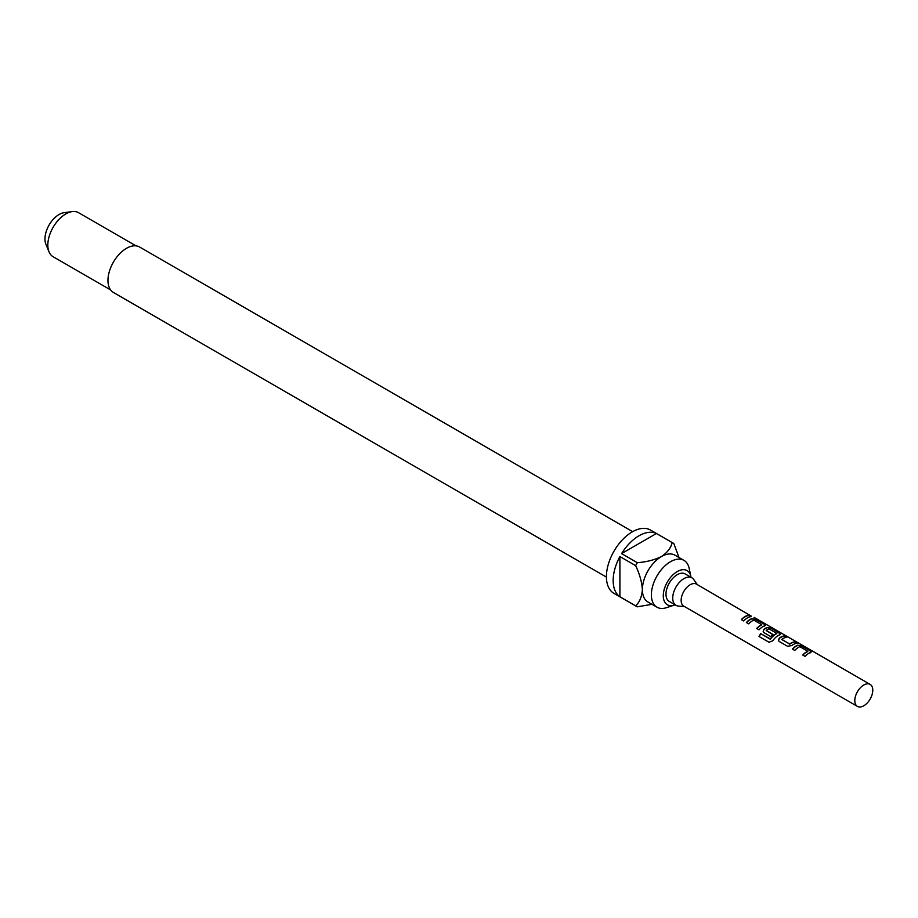 <?xml version="1.0" encoding="UTF-8"?>
<svg xmlns="http://www.w3.org/2000/svg" width="918" height="918" viewBox="0 0 918 918"><rect width="100%" height="100%" fill="white"/><g stroke="black" fill="none" stroke-linecap="round" stroke-linejoin="round"><path stroke-width="1.38" d="M751.131 616.012L696.498 584.135A12.714 7.344 -60 0 0 690.141 584.766A12.714 7.344 -60 0 0 681.833 595.966A12.714 7.344 -60 0 0 683.784 606.155L857.435 706.412A12.714 7.344 -60 0 1 855.484 696.223A12.714 7.344 -60 0 1 863.792 685.023A12.714 7.344 -60 0 1 870.149 684.392A12.714 7.344 -60 0 1 872.1 694.582A12.714 7.344 -60 0 1 863.792 705.781A12.714 7.344 -60 0 1 857.435 706.412M870.149 684.392L754.091 617.389M684.61 606.637L678.333 606.064A15.893 9.18 -60 0 1 676.015 605.341A15.893 9.18 -60 0 1 673.582 592.603A15.893 9.18 -60 0 1 683.967 578.604A15.893 9.18 -60 0 1 691.908 577.812A15.893 9.18 -60 0 1 693.687 579.453L697.336 584.617M676.015 605.341L669.279 601.451A15.893 9.18 -60 0 1 666.835 588.713A15.893 9.18 -60 0 1 677.22 574.702A15.893 9.18 -60 0 1 685.172 573.922L691.908 577.812M691.002 577.296A19.726 11.383 120 0 0 690.852 576.412A19.726 11.383 120 0 0 677.22 571.581A19.726 11.383 120 0 0 663.358 593.98A19.726 11.383 120 0 0 674.271 605.123A19.726 11.383 120 0 0 675.109 604.824M690.852 576.412L689.154 568.334A27.024 15.606 120 0 0 683.99 560.393A27.024 15.606 120 0 0 670.473 561.724A27.024 15.606 120 0 0 652.824 585.546A27.024 15.606 120 0 0 656.967 607.188A27.024 15.606 120 0 0 666.434 607.693L674.271 605.123M632.64 531.66L139.605 247.011A26.232 15.147 120 0 0 126.5 248.319A26.232 15.147 120 0 0 109.368 271.43A26.232 15.147 120 0 0 113.384 292.44L606.419 577.089M136.013 245.852L78.523 212.666A25.429 14.688 120 0 0 72.224 211.588A25.429 14.688 120 0 0 65.809 213.928A25.429 14.688 120 0 0 49.01 251.796A25.429 14.688 120 0 0 53.095 256.707L110.573 289.904M72.224 211.588L64.088 212.689A19.921 11.509 120 0 0 59.062 214.525A19.921 11.509 120 0 0 45.9 244.199L49.01 251.796M656.967 607.188L647.97 602.001A27.024 15.606 -60 0 1 642.382 589.631A27.024 15.606 -60 0 1 661.488 556.538A27.024 15.606 -60 0 1 674.994 555.195L683.99 560.393M656.416 533.507L621.601 553.611A36.559 21.103 120 0 1 639.008 535.779A36.559 21.103 120 0 1 656.416 533.507L672.16 542.595A36.559 21.103 -60 0 1 673.02 543.043L650.541 530.065A36.559 21.103 120 0 0 632.261 531.878A36.559 21.103 120 0 0 608.382 564.1A36.559 21.103 120 0 0 613.981 593.395L636.461 606.373A36.559 21.103 -60 0 1 635.635 605.846L619.902 596.757A36.559 21.103 120 0 1 619.902 556.549L619.902 596.757M651.998 604.319L637.333 606.821A36.559 21.103 -60 0 1 636.461 606.373M621.601 553.611L637.333 562.7A36.559 21.103 -60 0 0 635.635 565.637L619.902 556.549M810.456 652.514L810.353 650.793L802.091 646.031L797.788 645.205A12.714 7.344 -60 0 0 796.158 645.974A12.714 7.344 -60 0 0 792.406 649.083L794.77 650.449A12.714 7.344 -60 0 1 798.522 647.339A12.714 7.344 -60 0 1 799.842 646.685L807.783 651.275A12.714 7.344 -60 0 0 806.474 651.929A12.714 7.344 -60 0 0 802.722 655.039L805.075 656.404A12.714 7.344 -60 0 1 808.827 653.283A12.714 7.344 -60 0 1 810.456 652.514L811.305 651.895M784.546 635.899A12.714 7.344 -60 0 0 780.816 637.115A12.714 7.344 -60 0 0 779.164 638.251L778.475 640.661L779.267 641.498L787.529 646.272L791.832 645.561A12.714 7.344 -60 0 1 793.485 644.425A12.714 7.344 -60 0 1 797.214 643.208L794.759 642.141A12.393 7.16 -60 0 0 789.813 644.195L781.838 639.376A12.714 7.344 -60 0 1 783.18 638.48A12.714 7.344 -60 0 1 786.91 637.264L784.454 636.185A12.393 7.16 -60 0 0 779.21 638.48L778.544 640.798M769.284 642.382L759.025 636.507L768.928 642.233L772.715 640.821A12.714 7.344 -60 0 1 778.143 635.577A12.714 7.344 -60 0 1 779.772 634.808L780.621 634.177M759.025 636.507A12.714 7.344 -60 0 1 760.724 633.649L770.351 638.951A12.714 7.344 -60 0 1 775.526 634.063A12.714 7.344 -60 0 1 776.846 633.409L768.894 628.83A12.714 7.344 -60 0 0 767.586 629.473A12.714 7.344 -60 0 0 766.232 630.368L772.945 634.453A12.714 7.344 -60 0 0 770.695 636.553L763.925 632.64L763.133 631.802L763.822 629.392A12.714 7.344 -60 0 1 765.486 628.256A12.714 7.344 -60 0 1 767.104 627.487L771.407 628.314L779.669 633.087L779.772 634.808M764.43 625.95L764.327 624.229L756.065 619.455L751.762 618.629A12.714 7.344 -60 0 0 750.144 619.398A12.714 7.344 -60 0 0 746.391 622.519L748.744 623.873A12.714 7.344 -60 0 1 752.496 620.763A12.714 7.344 -60 0 1 753.816 620.12L761.768 624.699A12.714 7.344 -60 0 0 760.448 625.353A12.714 7.344 -60 0 0 756.696 628.463L759.048 629.828A12.714 7.344 -60 0 1 762.801 626.719A12.714 7.344 -60 0 1 764.43 625.95L765.279 625.33M748.824 615.278A12.714 7.344 -60 0 0 745.106 616.494A12.714 7.344 -60 0 0 741.354 619.604L743.706 620.97A12.714 7.344 -60 0 1 747.459 617.86A12.714 7.344 -60 0 1 751.188 616.644L748.732 615.565A12.393 7.16 -60 0 0 741.526 619.707M781.838 639.582L789.778 643.966A12.714 7.344 -60 0 1 791.132 643.07A12.714 7.344 -60 0 1 794.85 641.854M673.02 543.043A36.559 21.103 -60 0 1 673.846 543.571L679.022 557.524M672.16 542.595C670.932 547.885 667.375 552.533 661.488 556.538C654.477 559.957 646.433 562 637.333 562.7M635.635 565.637C639.582 573.853 641.831 581.863 642.382 589.631C641.854 596.734 639.605 602.139 635.635 605.846M750.672 616.689L748.732 615.565M756.065 619.455L751.727 618.916A12.393 7.16 -60 0 0 746.552 622.611M764.327 624.229L755.973 619.742M764.396 626.225L764.235 624.515M756.868 628.566A12.393 7.16 -60 0 1 761.733 624.974L761.768 624.699M779.738 635.084L779.669 633.087M779.577 633.374L771.407 628.314M771.315 628.6L767.104 627.487M767.069 627.774A12.393 7.16 -60 0 0 763.868 629.622L763.822 629.392M763.868 629.622L763.202 631.94M772.795 634.579L766.232 630.574M770.351 638.951L770.477 639.089A12.393 7.16 -60 0 1 776.812 633.684L776.846 633.409M770.191 639.169L760.724 633.649M759.197 636.564A12.393 7.16 -60 0 1 760.85 633.776M796.698 643.266L794.759 642.141M786.393 637.31L784.454 636.185M802.091 646.031L797.753 645.48A12.393 7.16 -60 0 0 792.578 649.187M810.353 650.793L801.999 646.318M810.422 652.801L810.261 651.091M802.883 655.131A12.393 7.16 -60 0 1 807.76 651.55L807.783 651.275"/></g></svg>
